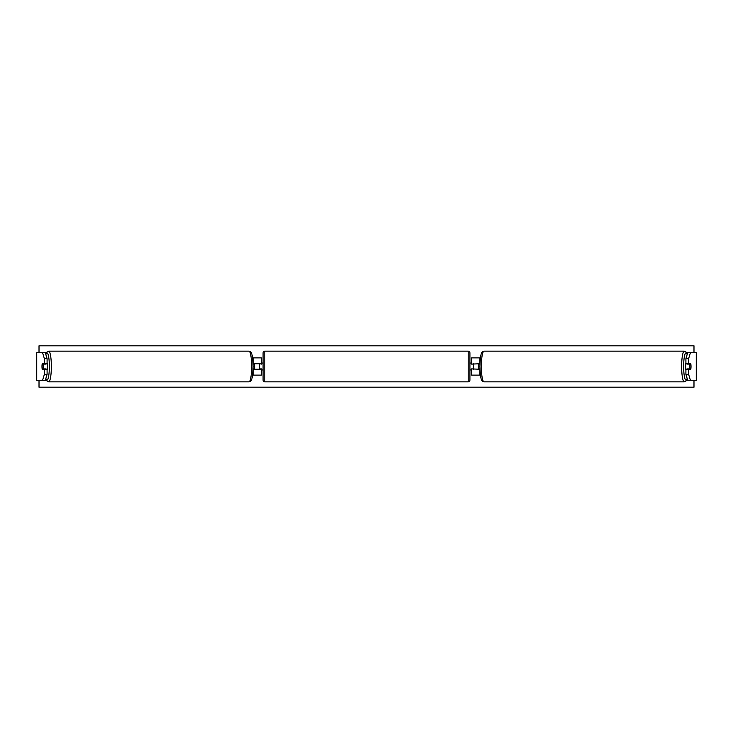 <?xml version="1.0" encoding="UTF-8"?>
<svg xmlns="http://www.w3.org/2000/svg" width="733" height="733" viewBox="0 0 733 733"><rect width="100%" height="100%" fill="white"/><g stroke="black" fill="none" stroke-linecap="round" stroke-linejoin="round"><path stroke-width="1.1" d="M253.032 369.258L261.36 369.258L261.36 375.122L252.555 375.122M261.36 364.09L261.36 357.878L252.555 357.878M261.36 363.742L253.032 363.742M259.638 363.742L261.708 364.09L261.708 363.055L263.083 363.055M259.638 364.09L259.638 369.258M47.095 358.684L44.383 358.684L42.587 352.71L45.299 352.71L47.095 358.684L47.095 363.742L42.221 363.742A3.445 0.596 -90 0 0 41.983 366.5A3.445 0.596 -90 0 0 42.221 369.258L44.383 369.258L44.383 374.316L47.095 374.316L47.095 369.258L44.383 369.258M47.095 374.316L45.299 380.29L36.65 380.29L36.65 352.71L42.587 352.71M45.299 352.71L46.454 352.71M45.299 380.29L46.454 380.29M44.383 363.742L44.383 358.684M42.587 380.29L44.383 374.316M685.905 358.684L685.905 363.742L690.779 363.742A3.445 0.596 -90 0 1 691.017 366.5A3.445 0.596 -90 0 1 690.779 369.258L688.617 369.258L688.617 374.316L685.905 374.316L687.701 380.29L696.35 380.29L696.35 352.71L687.701 352.71L685.905 358.684L688.617 358.684L690.413 352.71M685.905 374.316L685.905 369.258L688.617 369.258M687.701 352.71L686.546 352.71M687.701 380.29L686.546 380.29M688.617 363.742L688.617 358.684M690.413 380.29L688.617 374.316M479.968 369.258L471.64 368.91M471.64 364.09L479.968 363.742M471.64 363.742L471.64 357.878L480.445 357.878M471.64 369.258L471.64 375.122L480.445 375.122M473.362 363.742L473.362 369.258M264.805 351.162L264.805 381.838A1.723 1.723 0 0 1 263.083 380.115L263.083 352.885A1.723 1.723 0 0 1 264.805 351.162L468.195 351.162A1.723 1.723 0 0 1 469.917 352.885L469.917 380.115A1.723 1.723 0 0 1 468.195 381.838L468.195 351.162M264.805 381.838L468.195 381.838M263.083 369.945L261.708 369.945L261.708 368.91L259.638 368.91M469.917 369.945L471.292 369.945L471.292 368.91L473.362 368.91M473.362 364.09L471.292 364.09L471.292 363.055L469.917 363.055M47.095 363.101A3.445 0.596 90 0 1 47.599 366.5A3.445 0.596 90 0 1 47.095 369.899M43.009 368.91L42.157 368.91A3.445 0.596 90 0 1 41.983 366.5A3.445 0.596 90 0 1 42.157 364.09L43.009 364.09A3.445 0.596 90 0 1 43.183 366.5A3.445 0.596 90 0 1 43.009 368.91L46.069 368.91A3.445 0.596 90 0 1 45.996 369.258M45.996 363.742A3.445 0.596 90 0 1 46.069 364.09L43.009 364.09M253.041 368.91L254.507 368.91A3.445 0.596 90 0 0 254.681 366.5A3.445 0.596 90 0 0 254.507 364.09L253.041 364.09M693.986 380.29L693.986 387.18L39.014 387.18L39.014 380.29M39.014 352.71L39.014 345.82L693.986 345.82L693.986 352.71M685.905 363.101A3.445 0.596 90 0 0 685.401 366.5A3.445 0.596 90 0 0 685.905 369.899M691.017 366.5A3.445 0.596 90 0 0 690.843 364.09L689.991 364.09A3.445 0.596 90 0 0 689.817 366.5A3.445 0.596 90 0 0 689.991 368.91L690.843 368.91A3.445 0.596 90 0 0 691.017 366.5M689.991 364.09L686.931 364.09A3.445 0.596 90 0 1 687.004 363.742M689.991 368.91L686.931 368.91A3.445 0.596 90 0 0 687.004 369.258M479.959 368.91L478.493 368.91A3.445 0.596 90 0 1 478.319 366.5A3.445 0.596 90 0 1 478.493 364.09L479.959 364.09M253.151 363.742L253.151 357.878M253.151 375.122L253.151 369.258M36.732 380.29L36.732 352.71M696.268 380.29L696.268 352.71M479.849 363.742L479.849 357.878M479.849 375.122L479.849 369.258M45.858 378.43A13.615 2.364 -90 0 0 49.358 366.5A13.615 2.364 -90 0 0 45.858 354.57M51.356 366.5A15.338 2.666 90 0 1 48.699 381.838L248.991 381.838A15.338 2.666 -90 0 0 251.648 366.5A15.338 2.666 -90 0 0 248.991 351.162L48.699 351.162A15.338 2.666 90 0 1 51.356 366.5M687.142 378.43A13.615 2.364 -90 0 1 683.642 366.5A13.615 2.364 -90 0 1 687.142 354.57M684.301 351.162A15.338 2.666 90 0 0 681.644 366.5A15.338 2.666 90 0 0 684.301 381.838L484.009 381.838A15.338 2.666 -90 0 1 481.352 366.5A15.338 2.666 -90 0 1 484.009 351.162L684.301 351.162L685.859 351.794L687.197 354.396M45.803 378.604L47.141 381.206L48.699 381.838M248.991 351.162C251.529 351.51 252.537 353.022 253.077 366.5C252.537 379.978 251.529 381.49 248.991 381.838M45.803 354.396L47.141 351.794L48.699 351.162M484.009 381.838C481.471 381.49 480.463 379.978 479.923 366.5C480.463 353.022 481.471 351.51 484.009 351.162M687.197 378.604L685.859 381.206L684.301 381.838"/></g></svg>
